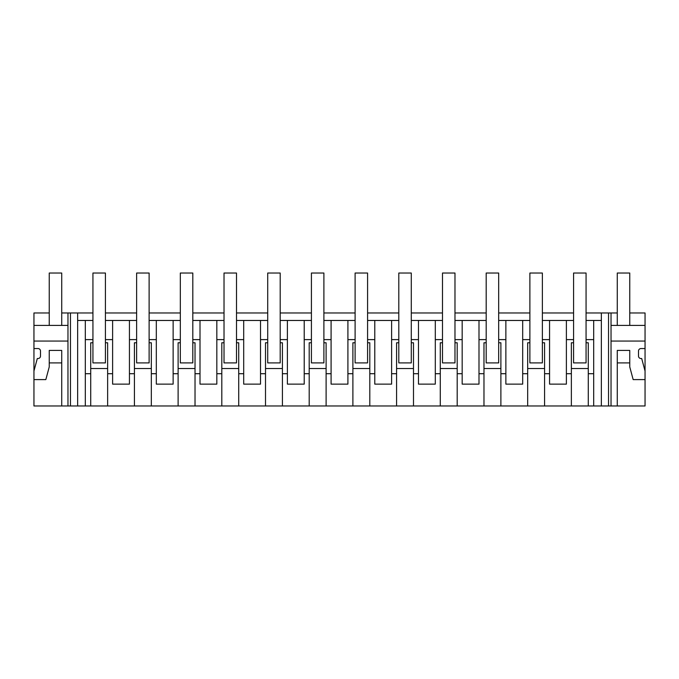 <?xml version="1.0" encoding="UTF-8"?>
<svg xmlns="http://www.w3.org/2000/svg" width="679" height="679" viewBox="0 0 679 679"><rect width="100%" height="100%" fill="white"/><g stroke="black" fill="none" stroke-linecap="round" stroke-linejoin="round"><path stroke-width="1.02" d="M33.95 371.023L37.294 358.537L38.007 358.537A2.495 2.495 0 0 0 40.502 356.042L40.502 351.051A2.495 2.495 0 0 0 38.007 348.548L33.95 348.548L33.95 405.974L61.73 405.974L61.73 350.423L49.244 350.423L49.244 362.909L61.73 362.909L61.73 405.974L70.463 405.974L70.463 312.968L92.938 312.968M70.463 405.974L77.644 405.974L77.644 312.968M33.95 348.548L33.95 312.968L49.244 312.968M61.73 312.968L70.463 312.968M105.423 312.968L136.632 312.968M149.117 312.968L180.325 312.968M192.811 312.968L224.019 312.968M236.504 312.968L267.713 312.968M280.198 312.968L311.415 312.968M323.891 312.968L355.109 312.968M367.585 312.968L398.802 312.968M411.287 312.968L442.496 312.968M454.981 312.968L486.189 312.968M498.675 312.968L529.883 312.968M542.368 312.968L573.577 312.968M586.062 312.968L617.27 312.968M629.756 312.968L645.05 312.968L645.05 405.974L611.032 405.974L611.032 312.968M77.644 405.974L611.032 405.974M67.968 405.974L67.968 312.968M601.356 405.974L601.356 312.968M608.537 405.974L608.537 312.968M629.756 362.909L629.756 350.423L617.27 350.423L617.27 405.974L617.27 362.909L629.756 362.909L629.756 366.906L633.159 379.595L645.05 379.595M645.05 348.548L640.993 348.548A2.495 2.495 0 0 0 638.498 351.051L638.498 356.042A2.495 2.495 0 0 0 640.993 358.537L641.706 358.537L645.05 371.023M611.032 341.062L645.05 341.062M593.684 405.974L593.684 320.463L601.356 320.463M593.684 373.713L588.277 373.713L588.277 405.974M586.062 342.776L588.277 342.776L588.277 373.713M571.362 405.974L571.362 373.713L566.388 373.713L566.388 320.463L542.368 320.463L542.368 362.909L529.883 362.909L529.883 339.619L522.686 339.619L522.686 320.463L498.675 320.463L498.675 362.909L486.189 362.909L486.189 339.619L478.992 339.619L478.992 320.463L454.981 320.463L454.981 362.909L442.496 362.909L442.496 339.619L435.298 339.619L435.298 320.463L411.287 320.463L411.287 362.909L398.802 362.909L398.802 339.619L391.605 339.619L391.605 320.463L367.585 320.463L367.585 362.909L355.109 362.909L355.109 339.619L347.911 339.619L347.911 320.463L323.891 320.463L323.891 362.909L311.415 362.909L311.415 339.619L304.217 339.619L304.217 320.463L280.198 320.463L280.198 362.909L267.713 362.909L267.713 339.619L260.524 339.619L260.524 320.463L236.504 320.463L236.504 362.909L224.019 362.909L224.019 339.619L216.83 339.619L216.83 320.463L192.811 320.463L192.811 362.909L180.325 362.909L180.325 339.619L173.137 339.619L173.137 320.463L149.117 320.463L149.117 362.909L136.632 362.909L136.632 339.619L129.434 339.619L129.434 320.463L105.423 320.463L105.423 362.909L92.938 362.909L92.938 339.619L85.316 339.619L85.316 320.463L77.644 320.463M573.577 342.776L571.362 342.776L571.362 373.713M544.583 405.974L544.583 373.713L549.566 373.713L549.566 384.127L566.388 384.127L566.388 373.713M542.368 342.776L544.583 342.776L544.583 373.713M527.668 405.974L527.668 373.713L522.686 373.713L522.686 339.619M529.883 342.776L527.668 342.776L527.668 373.713M500.89 405.974L500.89 373.713L505.863 373.713L505.863 384.127L522.686 384.127L522.686 373.713M498.675 342.776L500.89 342.776L500.89 373.713M483.974 405.974L483.974 373.713L478.992 373.713L478.992 339.619M486.189 342.776L483.974 342.776L483.974 373.713M457.196 405.974L457.196 373.713L462.17 373.713L462.17 384.127L478.992 384.127L478.992 373.713M454.981 342.776L457.196 342.776L457.196 373.713M440.281 405.974L440.281 373.713L435.298 373.713L435.298 339.619M442.496 342.776L440.281 342.776L440.281 373.713M413.494 405.974L413.494 373.713L418.476 373.713L418.476 384.127L435.298 384.127L435.298 373.713M411.287 342.776L413.494 342.776L413.494 373.713M396.587 405.974L396.587 373.713L391.605 373.713L391.605 339.619M398.802 342.776L396.587 342.776L396.587 373.713M369.8 405.974L369.8 373.713L374.783 373.713L374.783 384.127L391.605 384.127L391.605 373.713M367.585 342.776L369.8 342.776L369.8 373.713M352.893 405.974L352.893 373.713L347.911 373.713L347.911 339.619M355.109 342.776L352.893 342.776L352.893 373.713M326.107 405.974L326.107 373.713L331.089 373.713L331.089 384.127L347.911 384.127L347.911 373.713M323.891 342.776L326.107 342.776L326.107 373.713M309.2 405.974L309.2 373.713L304.217 373.713L304.217 339.619M311.415 342.776L309.2 342.776L309.2 373.713M282.413 405.974L282.413 373.713L287.395 373.713L287.395 384.127L304.217 384.127L304.217 373.713M280.198 342.776L282.413 342.776L282.413 373.713M265.506 405.974L265.506 373.713L260.524 373.713L260.524 339.619M267.713 342.776L265.506 342.776L265.506 373.713M238.719 405.974L238.719 373.713L243.702 373.713L243.702 384.127L260.524 384.127L260.524 373.713M236.504 342.776L238.719 342.776L238.719 373.713M221.804 405.974L221.804 373.713L216.83 373.713L216.83 339.619M224.019 342.776L221.804 342.776L221.804 373.713M195.026 405.974L195.026 373.713L200.008 373.713L200.008 384.127L216.83 384.127L216.83 373.713M192.811 342.776L195.026 342.776L195.026 373.713M178.11 405.974L178.11 373.713L173.137 373.713L173.137 339.619M180.325 342.776L178.11 342.776L178.11 373.713M151.332 405.974L151.332 373.713L156.314 373.713L156.314 384.127L173.137 384.127L173.137 373.713M149.117 342.776L151.332 342.776L151.332 373.713M134.417 405.974L134.417 373.713L129.434 373.713L129.434 339.619M136.632 342.776L134.417 342.776L134.417 373.713M107.638 405.974L107.638 373.713L112.612 373.713L112.612 384.127L129.434 384.127L129.434 373.713M105.423 342.776L107.638 342.776L107.638 373.713M90.723 405.974L90.723 373.713L85.316 373.713L85.316 339.619M92.938 342.776L90.723 342.776L90.723 373.713M85.316 405.974L85.316 373.713M33.95 379.595L45.841 379.595L49.244 366.906L49.244 362.909M33.95 341.062L67.968 341.062M593.684 339.619L586.062 339.619L586.062 362.909L573.577 362.909L573.577 320.463L566.388 320.463M593.684 320.463L586.062 320.463L586.062 339.619M92.938 339.619L92.938 320.463L85.316 320.463M136.632 339.619L136.632 320.463L129.434 320.463M180.325 339.619L180.325 320.463L173.137 320.463M224.019 339.619L224.019 320.463L216.83 320.463M267.713 339.619L267.713 320.463L260.524 320.463M311.415 339.619L311.415 320.463L304.217 320.463M355.109 339.619L355.109 320.463L347.911 320.463M398.802 339.619L398.802 320.463L391.605 320.463M442.496 339.619L442.496 320.463L435.298 320.463M486.189 339.619L486.189 320.463L478.992 320.463M529.883 339.619L529.883 320.463L522.686 320.463M33.95 325.411L67.968 325.411M611.032 325.411L645.05 325.411M588.277 368.527L571.362 368.527M549.566 373.713L549.566 320.463M544.583 368.527L527.668 368.527M505.863 373.713L505.863 320.463M500.89 368.527L483.974 368.527M462.17 373.713L462.17 320.463M457.196 368.527L440.281 368.527M418.476 373.713L418.476 320.463M413.494 368.527L396.587 368.527M374.783 373.713L374.783 320.463M369.8 368.527L352.893 368.527M331.089 373.713L331.089 320.463M326.107 368.527L309.2 368.527M287.395 373.713L287.395 320.463M282.413 368.527L265.506 368.527M243.702 373.713L243.702 320.463M238.719 368.527L221.804 368.527M200.008 373.713L200.008 320.463M195.026 368.527L178.11 368.527M156.314 373.713L156.314 320.463M151.332 368.527L134.417 368.527M112.612 373.713L112.612 320.463M107.638 368.527L90.723 368.527M573.577 339.619L566.388 339.619M112.612 339.619L105.423 339.619M156.314 339.619L149.117 339.619M200.008 339.619L192.811 339.619M243.702 339.619L236.504 339.619M287.395 339.619L280.198 339.619M331.089 339.619L323.891 339.619M374.783 339.619L367.585 339.619M418.476 339.619L411.287 339.619M462.17 339.619L454.981 339.619M505.863 339.619L498.675 339.619M549.566 339.619L542.368 339.619M92.938 320.463L92.938 273.026L105.423 273.026L105.423 320.463M136.632 320.463L136.632 273.026L149.117 273.026L149.117 320.463M180.325 320.463L180.325 273.026L192.811 273.026L192.811 320.463M224.019 320.463L224.019 273.026L236.504 273.026L236.504 320.463M267.713 320.463L267.713 273.026L280.198 273.026L280.198 320.463M311.415 320.463L311.415 273.026L323.891 273.026L323.891 320.463M355.109 320.463L355.109 273.026L367.585 273.026L367.585 320.463M398.802 320.463L398.802 273.026L411.287 273.026L411.287 320.463M442.496 320.463L442.496 273.026L454.981 273.026L454.981 320.463M486.189 320.463L486.189 273.026L498.675 273.026L498.675 320.463M529.883 320.463L529.883 273.026L542.368 273.026L542.368 320.463M573.577 320.463L573.577 273.026L586.062 273.026L586.062 320.463M61.73 325.411L61.73 273.026L49.244 273.026L49.244 325.411M629.756 325.411L629.756 273.026L617.27 273.026L617.27 325.411"/></g></svg>
